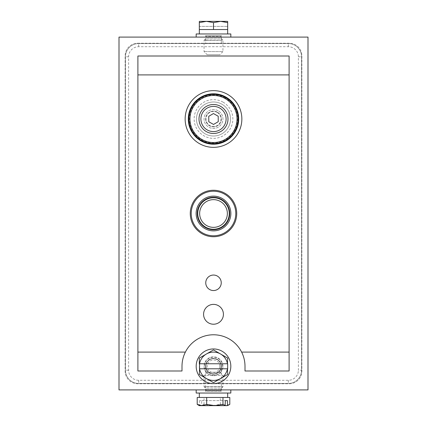 <?xml version="1.0" encoding="UTF-8"?>
<svg xmlns="http://www.w3.org/2000/svg" width="427" height="427" viewBox="0 0 427 427"><rect width="100%" height="100%" fill="white"/><g stroke="black" fill="none" stroke-linecap="round" stroke-linejoin="round"><path stroke-width="0.32" stroke-dasharray="2.13 1.6" d="M213.5 126.872A7.873 7.873 0 0 1 206.679 115.06A7.873 7.873 0 0 1 220.321 115.06A7.873 7.873 0 0 1 213.5 126.872A7.873 7.873 0 0 1 205.627 119A7.873 7.873 0 0 1 213.5 111.127A7.873 7.873 0 0 1 221.373 119A7.873 7.873 0 0 1 213.5 126.872M213.5 290.547A7.745 7.745 0 0 1 205.755 282.802A7.745 7.745 0 0 1 213.5 275.052A7.745 7.745 0 0 1 221.245 282.802A7.745 7.745 0 0 1 213.5 290.547M245.002 366.275A31.502 31.502 0 0 0 213.5 334.773A31.502 31.502 0 0 0 181.998 366.275L181.998 370.999L137.9 370.999L137.9 56.001L289.1 56.001L289.1 370.999L245.002 370.999L245.002 366.275M205.627 366.275A7.873 7.873 0 0 1 217.439 359.454A7.873 7.873 0 0 1 217.439 373.097A7.873 7.873 0 0 1 205.627 366.275A7.873 7.873 0 0 1 213.5 358.402A7.873 7.873 0 0 1 221.373 366.275C220.898 371.047 218.272 373.673 213.5 374.148C208.728 373.673 206.102 371.047 205.627 366.275C206.102 371.047 208.728 373.673 213.5 374.148A7.873 7.873 0 0 1 206.679 362.336A7.873 7.873 0 0 1 220.321 362.336A7.873 7.873 0 0 1 213.5 374.148C218.272 373.673 220.898 371.047 221.373 366.275A7.873 7.873 0 0 1 213.5 374.148A7.873 7.873 0 0 1 205.627 366.275L205.627 389.899L221.373 389.899L205.627 389.899L221.373 389.899L205.627 389.899L205.627 391.335L221.373 391.335L205.627 391.335L205.942 390.604L221.058 390.604L205.942 390.604L205.942 388.858L221.058 388.858L205.942 388.858L204.49 387.001L222.51 387.001L204.053 386.75L222.947 386.75L204.053 386.75L204.053 375.408L222.947 375.408L204.053 375.408L207.202 372.259L219.798 372.259L207.202 372.259M213.5 37.101L205.627 37.101L213.5 37.101M119 37.101L308 37.101L308 389.899L119 389.899L119 37.101M137.745 43.244L289.255 43.244A12.602 12.602 0 0 1 301.857 55.841L301.857 371.159A12.602 12.602 0 0 1 289.255 383.756L137.745 383.756A12.602 12.602 0 0 1 125.143 371.159L125.143 55.841A12.602 12.602 0 0 1 137.745 43.244L289.255 43.244A12.602 12.602 0 0 1 301.857 55.841L301.857 371.159A12.602 12.602 0 0 1 289.255 383.756L137.745 383.756A12.602 12.602 0 0 1 125.143 371.159L125.143 55.841A12.602 12.602 0 0 1 137.745 43.244M213.5 147.352A28.347 28.347 0 0 0 238.052 104.823A28.347 28.347 0 0 0 188.947 104.823A28.347 28.347 0 0 0 213.5 147.352M205.627 43.244L221.373 43.244L205.627 43.244L205.627 37.101L221.373 37.101L205.627 37.101L205.627 35.665L221.373 35.665L221.058 36.396L205.942 36.396L221.058 36.396L221.058 38.142L205.942 38.142L221.058 38.142L222.947 40.25L204.053 40.25L222.947 40.25L222.947 51.592L204.053 51.592L222.947 51.592L219.798 54.741L207.202 54.741L219.798 54.741M213.5 229.721A16.221 16.221 0 0 0 227.548 205.387A16.221 16.221 0 0 0 199.452 205.387A16.221 16.221 0 0 0 213.5 229.721M213.5 324.221A9.922 9.922 0 0 1 203.578 314.299A9.922 9.922 0 0 1 213.5 304.376A9.922 9.922 0 0 1 223.422 314.299A9.922 9.922 0 0 1 213.5 324.221M201.939 405.65L214.824 405.65M229.795 404.385L225.061 405.65L220.321 404.385L212.176 405.65L204.026 404.385L201.667 405.522L227.676 405.65M226.385 393.048L199.324 393.048L226.385 393.048M196.174 393.048L230.826 393.048M229.246 389.899L196.174 389.899L229.246 389.899M225.13 405.65L199.772 405.65L197.904 404.828M199.324 405.65L199.772 405.65M201.667 400.611L225.333 400.611L199.564 400.611L201.667 400.611L201.667 405.522M199.564 400.611L199.564 405.522M197.205 397.462L229.795 397.462M204.026 404.385L204.026 397.462M220.321 404.385L220.321 397.462M214.824 397.462L199.324 397.462L214.824 397.462M301.542 370.214L301.542 56.786A13.232 13.232 0 0 0 288.31 43.559L138.69 43.559A13.232 13.232 0 0 0 125.458 56.786L125.458 370.214A13.232 13.232 0 0 0 138.69 383.441L288.31 383.441A13.232 13.232 0 0 0 301.542 370.214A13.232 13.232 0 0 1 288.31 383.441L138.69 383.441A13.232 13.232 0 0 1 125.458 370.214L125.458 56.786A13.232 13.232 0 0 1 138.69 43.559L288.31 43.559A13.232 13.232 0 0 1 301.542 56.786L301.542 370.214L298.393 370.214L298.393 56.786A10.083 10.083 0 0 0 288.31 46.708L138.69 46.708A10.083 10.083 0 0 0 128.607 56.786L128.607 370.214A10.083 10.083 0 0 0 138.69 380.292L288.31 380.292A10.083 10.083 0 0 0 298.393 370.214M205.462 227.047A15.751 15.751 0 0 1 205.787 199.767A15.751 15.751 0 0 1 229.251 213.687A15.751 15.751 0 0 1 205.462 227.047A15.751 15.751 0 0 1 205.787 199.767A15.751 15.751 0 0 1 229.251 213.687A15.751 15.751 0 0 1 205.462 227.047M221.058 366.275A7.558 7.558 0 0 0 209.721 359.726A7.558 7.558 0 0 0 209.721 372.824A7.558 7.558 0 0 0 221.058 366.275A7.558 7.558 0 0 0 209.721 359.726A7.558 7.558 0 0 0 209.721 372.824A7.558 7.558 0 0 0 221.058 366.275M222.947 366.275A9.447 9.447 0 0 0 208.776 358.093A9.447 9.447 0 0 0 208.776 374.458A9.447 9.447 0 0 0 222.947 366.275A9.447 9.447 0 0 0 208.776 358.093A9.447 9.447 0 0 0 208.776 374.458A9.447 9.447 0 0 0 222.947 366.275M219.798 366.275A6.298 6.298 0 0 0 210.351 360.82A6.298 6.298 0 0 0 210.351 371.73A6.298 6.298 0 0 0 219.798 366.275M227.676 366.275A14.176 14.176 0 0 0 206.412 353.999A14.176 14.176 0 0 0 206.412 378.552A14.176 14.176 0 0 0 227.676 366.275L227.676 358.093L213.5 349.905L199.324 358.093L199.324 374.458L213.5 382.645L227.676 374.458L227.676 366.275A14.176 14.176 0 0 0 206.412 353.999A14.176 14.176 0 0 0 206.412 378.552A14.176 14.176 0 0 0 227.676 366.275M221.373 366.275A7.873 7.873 0 0 0 209.561 359.454A7.873 7.873 0 0 0 209.561 373.097A7.873 7.873 0 0 0 221.373 366.275L221.373 391.335L221.058 390.604L221.058 388.858L222.947 386.75L222.947 375.408L219.798 372.259M230.826 366.275A17.326 17.326 0 0 0 204.837 351.272A17.326 17.326 0 0 0 204.837 381.279A17.326 17.326 0 0 0 230.826 366.275M199.553 368.795L227.447 368.795M227.447 363.756L199.553 363.756M199.553 21.35L227.447 21.35L199.553 21.35M221.373 43.244L221.373 35.665L205.627 35.665L205.942 38.142L204.49 39.999L222.51 39.999L204.053 40.25L204.053 51.592L207.202 54.741M227.676 33.952L199.324 33.952L227.676 33.952M230.826 33.952L196.174 33.952M230.826 37.101L196.174 37.101L230.826 37.101M220.588 21.35L206.412 21.35L213.5 22.615L220.588 21.35L227.676 22.615L227.676 29.538L199.324 29.538L206.412 29.538L199.324 29.538L199.324 22.615L206.412 21.35M199.324 21.478L199.324 26.389L227.676 26.389L199.324 26.389L199.324 22.615M227.676 21.478L227.676 22.615M213.5 22.615L213.5 29.538M220.588 29.538L206.412 29.538L220.588 29.538M217.204 112.456A7.521 7.521 0 0 0 205.979 119.064A7.521 7.521 0 0 0 217.316 125.479A7.521 7.521 0 0 0 217.204 112.456M208.75 116.315L208.798 121.77L213.548 124.454L218.25 121.684L218.202 116.229L213.452 113.545L208.75 116.315M219.702 108.031A12.602 12.602 0 0 0 200.898 119.112A12.602 12.602 0 0 0 219.894 129.856A12.602 12.602 0 0 0 219.702 108.031M225.595 97.612A24.569 24.569 0 0 0 188.931 119.218A24.569 24.569 0 0 0 225.974 140.168A24.569 24.569 0 0 0 225.595 97.612A24.569 24.569 0 0 0 188.931 119.218A24.569 24.569 0 0 0 225.974 140.168A24.569 24.569 0 0 0 225.595 97.612A24.569 24.569 0 0 0 188.931 119.218A24.569 24.569 0 0 0 225.974 140.168A24.569 24.569 0 0 0 225.595 97.612A24.569 24.569 0 0 0 188.931 119.218A24.569 24.569 0 0 0 225.974 140.168A24.569 24.569 0 0 0 225.595 97.612A24.569 24.569 0 0 0 188.931 119.218A24.569 24.569 0 0 0 225.974 140.168A24.569 24.569 0 0 0 225.595 97.612A24.569 24.569 0 0 0 188.931 119.218A24.569 24.569 0 0 0 225.974 140.168A24.569 24.569 0 0 0 225.595 97.612A24.569 24.569 0 0 0 188.931 119.218A24.569 24.569 0 0 0 225.974 140.168A24.569 24.569 0 0 0 225.595 97.612M221.875 104.193A17.011 17.011 0 0 0 196.489 119.149A17.011 17.011 0 0 0 222.136 133.656A17.011 17.011 0 0 0 221.875 104.193A17.011 17.011 0 0 0 196.489 119.149A17.011 17.011 0 0 0 222.136 133.656A17.011 17.011 0 0 0 221.875 104.193M225.157 98.391A23.677 23.677 0 0 0 189.823 119.208A23.677 23.677 0 0 0 225.52 139.399A23.677 23.677 0 0 0 225.157 98.391M225.91 97.068A25.198 25.198 0 0 0 188.302 119.224A25.198 25.198 0 0 0 226.294 140.713A25.198 25.198 0 0 0 225.91 97.068M225.285 98.162A23.939 23.939 0 0 0 189.561 119.213A23.939 23.939 0 0 0 225.653 139.629A23.939 23.939 0 0 0 225.285 98.162M218.154 110.774A9.447 9.447 0 0 0 204.053 119.085A9.447 9.447 0 0 0 218.298 127.145A9.447 9.447 0 0 0 218.154 110.774A9.447 9.447 0 0 0 204.053 119.085A9.447 9.447 0 0 0 218.298 127.145A9.447 9.447 0 0 0 218.154 110.774M138.69 46.708L138.69 43.559M128.607 56.786L125.458 56.786M128.607 370.214L125.458 370.214M288.31 46.708L288.31 43.559M138.69 380.292L138.69 383.441M298.393 56.786L301.542 56.786M288.31 380.292L288.31 383.441M206.428 225.419A13.861 13.861 0 0 1 206.716 201.416A13.861 13.861 0 0 1 227.361 213.665A13.861 13.861 0 0 1 206.428 225.419M222.51 366.275A9.01 9.01 0 0 0 208.995 358.472A9.01 9.01 0 0 0 208.995 374.079A9.01 9.01 0 0 0 222.51 366.275M223.038 102.138A19.375 19.375 0 0 0 194.13 119.17A19.375 19.375 0 0 0 223.332 135.69A19.375 19.375 0 0 0 223.038 102.138"/><path stroke-width="0.64" d="M213.5 324.221A9.922 9.922 0 0 1 204.907 309.34A9.922 9.922 0 0 1 222.093 309.34A9.922 9.922 0 0 1 213.5 324.221M213.5 290.547A7.745 7.745 0 0 1 206.791 278.927A7.745 7.745 0 0 1 220.209 278.927A7.745 7.745 0 0 1 213.5 290.547M213.5 147.352A28.347 28.347 0 0 1 188.947 104.823A28.347 28.347 0 0 1 238.052 104.823A28.347 28.347 0 0 1 213.5 147.352M137.9 74.901L137.9 352.099L185.371 352.099A31.502 31.502 0 0 1 241.629 352.099L289.1 352.099L289.1 74.901L137.9 74.901L137.9 56.001L289.1 56.001L289.1 74.901M289.1 352.099L289.1 370.999L245.002 370.999L245.002 366.275C244.981 361.29 243.854 356.561 241.629 352.099M185.371 352.099C183.146 356.561 182.019 361.29 181.998 366.275L181.998 370.999L137.9 370.999L137.9 352.099M308 37.101L119 37.101L119 389.899L308 389.899L308 37.101M229.721 213.5A16.221 16.221 0 0 0 213.5 197.279A16.221 16.221 0 0 0 197.279 213.5A16.221 16.221 0 0 0 213.5 229.721A16.221 16.221 0 0 0 229.721 213.5A16.221 16.221 0 0 0 213.5 197.279A16.221 16.221 0 0 0 197.279 213.5A16.221 16.221 0 0 0 213.5 229.721A16.221 16.221 0 0 0 229.721 213.5M201.87 405.65L199.324 405.65L197.205 404.385L201.939 405.65L206.679 404.385L214.824 405.65L227.228 405.65L229.795 404.385L229.795 397.462L197.205 397.462L197.205 404.385M229.096 404.828L227.228 405.65M230.826 389.899L230.826 393.048L196.174 393.048L196.174 389.899M225.333 400.611L227.436 400.611L225.333 400.611L225.13 405.65L201.939 405.65M225.333 405.522L222.974 404.385L222.974 397.462M214.824 405.65L222.974 404.385M206.679 404.385L206.679 397.462M227.436 400.611L227.436 405.522M205.462 227.047A15.751 15.751 0 0 1 205.787 199.767A15.751 15.751 0 0 1 229.251 213.687A15.751 15.751 0 0 1 205.462 227.047A15.751 15.751 0 0 1 205.787 199.767A15.751 15.751 0 0 1 229.251 213.687A15.751 15.751 0 0 1 205.462 227.047M199.553 368.795L227.676 368.795L227.676 363.756L199.324 363.756L199.324 358.093L206.412 353.999A14.176 14.176 0 0 0 199.553 363.756L199.553 368.795A14.176 14.176 0 0 0 227.447 368.795L227.676 374.458L213.5 382.645L199.324 374.458L199.553 368.795M230.826 366.275A17.326 17.326 0 0 0 204.837 351.272A17.326 17.326 0 0 0 204.837 381.279A17.326 17.326 0 0 0 230.826 366.275M227.447 363.756A14.176 14.176 0 0 0 206.412 353.999L213.5 349.905L227.676 358.093L227.447 363.756M199.553 21.35L227.447 21.35L220.588 21.35L213.5 22.615L206.412 21.35L199.553 21.35M196.174 37.101L196.174 33.952L230.826 33.952L230.826 37.101M206.412 21.35L199.324 22.615L199.324 21.478M227.676 21.478L227.676 22.615L220.588 21.35M199.324 22.615L199.324 29.538L227.676 29.538L227.676 22.615M213.5 22.615L213.5 29.538M227.676 33.952L227.676 29.538M208.798 121.77L213.548 124.454L218.25 121.684L218.202 116.229L213.452 113.545L208.75 116.315L208.798 121.77M220.636 106.387A14.491 14.491 0 0 0 199.009 119.128A14.491 14.491 0 0 0 220.855 131.484A14.491 14.491 0 0 0 220.636 106.387M219.702 108.031A12.602 12.602 0 0 0 200.898 119.112A12.602 12.602 0 0 0 219.894 129.856A12.602 12.602 0 0 0 219.702 108.031A12.602 12.602 0 0 0 200.898 119.112A12.602 12.602 0 0 0 219.894 129.856A12.602 12.602 0 0 0 219.702 108.031M225.595 97.612A24.569 24.569 0 0 0 188.931 119.218A24.569 24.569 0 0 0 225.974 140.168A24.569 24.569 0 0 0 225.595 97.612M225.91 97.068A25.198 25.198 0 0 0 188.302 119.224A25.198 25.198 0 0 0 226.294 140.713A25.198 25.198 0 0 0 225.91 97.068M190.266 213.5A23.234 23.234 0 0 1 225.114 193.378A23.234 23.234 0 0 1 225.114 233.622A23.234 23.234 0 0 1 190.266 213.5M235.779 213.5A22.279 22.279 0 0 0 213.5 191.221A22.279 22.279 0 0 0 191.221 213.5A22.279 22.279 0 0 0 213.5 235.779A22.279 22.279 0 0 0 235.779 213.5M230.868 213.5A17.368 17.368 0 0 0 204.816 198.459A17.368 17.368 0 0 0 204.816 228.541A17.368 17.368 0 0 0 230.868 213.5M206.428 225.419A13.861 13.861 0 0 1 206.716 201.416A13.861 13.861 0 0 1 227.361 213.665A13.861 13.861 0 0 1 206.428 225.419M225.082 98.52A23.528 23.528 0 0 0 189.972 119.208A23.528 23.528 0 0 0 225.445 139.271A23.528 23.528 0 0 0 225.082 98.52M199.324 393.048L199.324 397.462M227.676 393.048L227.676 397.462M199.324 33.952L199.324 29.538"/></g></svg>
